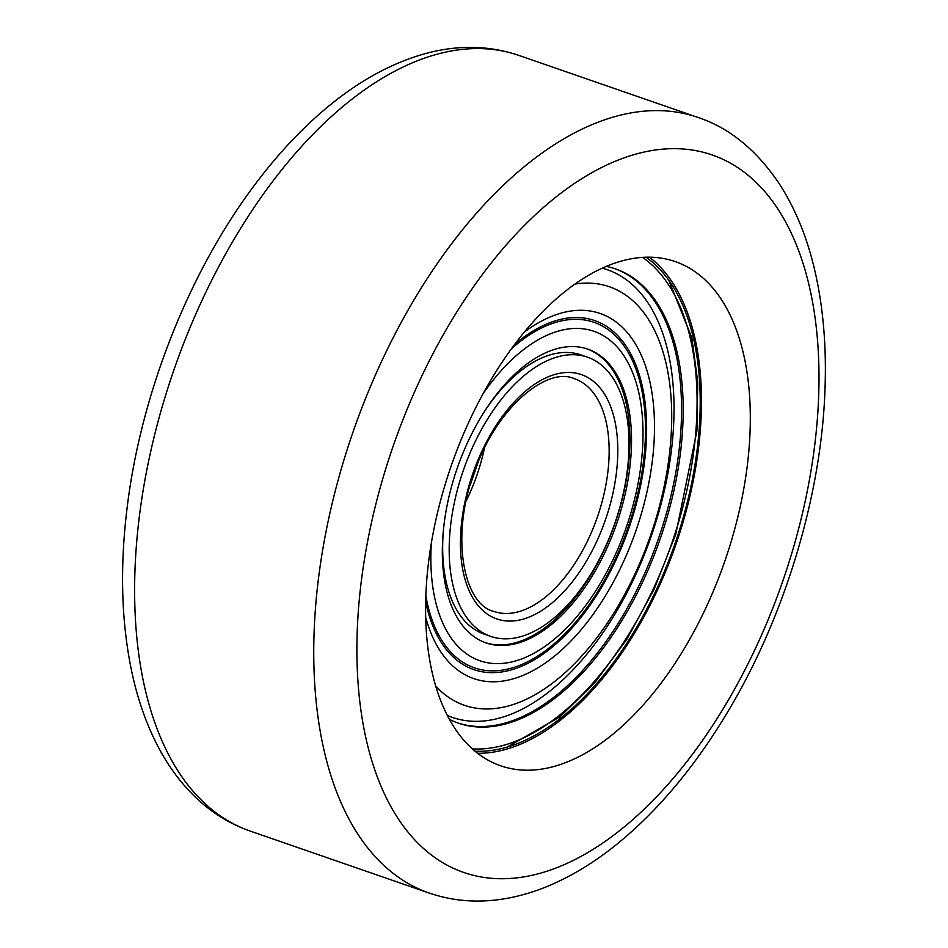 <?xml version="1.0" encoding="UTF-8"?>
<svg xmlns="http://www.w3.org/2000/svg" width="948" height="948" viewBox="0 0 948 948"><rect width="100%" height="100%" fill="white"/><g stroke="black" fill="none" stroke-linecap="round" stroke-linejoin="round"><path stroke-width="1.42" d="M622.137 260.866A266.779 144.866 109.1 0 0 437.775 511.624A266.779 144.866 109.1 0 0 500.639 765.783A266.779 144.866 109.1 0 0 724.841 561.109A266.779 144.866 109.1 0 0 675.26 261.601A266.779 144.866 109.1 0 0 622.137 260.866M477.614 753.281A266.779 144.866 109.1 0 0 675.995 544.188A266.779 144.866 109.1 0 0 649.439 257.192M646.133 257.216A264.729 143.752 -70.9 0 1 670.189 282.279A264.729 143.752 -70.9 0 1 674.94 543.82A264.729 143.752 -70.9 0 1 509.443 746.408A264.729 143.752 -70.9 0 1 505.177 747.652A264.729 143.752 -70.9 0 1 475.043 751.219M520.168 636.807A147.758 80.236 -70.9 0 1 490.744 636.392A147.758 80.236 -70.9 0 1 463.288 470.516A147.758 80.236 -70.9 0 1 587.464 357.159A147.758 80.236 -70.9 0 1 622.279 497.925A147.758 80.236 -70.9 0 1 520.168 636.807M490.744 636.392L484.238 634.141A147.758 80.236 -70.9 0 1 443.391 530.359M484.665 411.183A147.758 80.236 -70.9 0 1 580.946 354.896L587.464 357.159M628.939 420.474A190.441 103.415 -70.9 0 1 628.643 431.85M569.31 603.177A190.441 103.415 -70.9 0 1 562.508 612.29M447.314 715.444A236.87 128.632 109.1 0 0 651.418 535.679A236.87 128.632 109.1 0 0 602.217 268.177M435.724 686.115A221.465 120.266 109.1 0 0 650.577 535.383A221.465 120.266 109.1 0 0 574.986 284.056M425.676 617.255A193.179 104.896 109.1 0 0 624.791 558.834A193.179 104.896 109.1 0 0 561.678 312.959A193.179 104.896 109.1 0 0 524.493 331.954M425.664 601.731A184.682 100.287 109.1 0 0 545.906 652.082A184.682 100.287 109.1 0 0 646.453 437.905A184.682 100.287 109.1 0 0 557.886 320.069A184.682 100.287 109.1 0 0 514.883 344.148M425.842 595.782A182.81 99.267 109.1 0 0 543.263 652.331A182.81 99.267 109.1 0 0 645.244 440.382A182.81 99.267 109.1 0 0 557.637 321.834A182.81 99.267 109.1 0 0 511.339 348.923M431.352 543.05A174.314 94.658 109.1 0 0 522.585 658.576A174.314 94.658 109.1 0 0 641.417 461.427A174.314 94.658 109.1 0 0 559.273 330.828A174.314 94.658 109.1 0 0 483.053 393.764M556.855 348.71A155.448 84.419 109.1 0 0 449.423 494.82A155.448 84.419 109.1 0 0 486.051 642.91A155.448 84.419 109.1 0 0 616.698 523.651A155.448 84.419 109.1 0 0 587.807 349.137A155.448 84.419 109.1 0 0 556.855 348.71M485.246 642.625A155.448 84.419 109.1 0 0 615.074 523.083A155.448 84.419 109.1 0 0 586.99 348.864M449.388 719.342A240.33 130.504 109.1 0 0 458.275 723.123A240.33 130.504 109.1 0 0 660.246 538.737A240.33 130.504 109.1 0 0 615.584 268.924A240.33 130.504 109.1 0 0 606.27 266.4M457.469 722.838A240.33 130.504 109.1 0 0 658.623 538.168A240.33 130.504 109.1 0 0 614.766 268.651M437.004 54.237A410.437 222.875 109.1 0 0 153.363 440.002A410.437 222.875 109.1 0 0 250.082 831.029C226.453 822.71 205.763 808.917 188.012 789.637C176.529 777.135 166.54 762.785 158.055 746.621C147.224 725.919 138.87 702.812 132.993 677.287C121.273 625.49 119.436 568.077 127.459 505.047C141.572 392.436 189.102 272.372 254.1 185.713C278.143 153.434 303.87 126.214 331.243 104.067C361.674 79.454 392.899 62.675 424.953 53.716C457.552 44.757 488.812 45.303 518.734 55.363A410.437 222.875 109.1 0 0 437.004 54.237M616.117 116.272A410.437 222.875 109.1 0 0 332.487 502.049A410.437 222.875 109.1 0 0 429.207 893.063C452.931 901.145 477.721 903.1 503.578 898.929C520.345 896.216 537.066 891.12 553.727 883.655C575.045 874.092 595.901 861.104 616.307 844.68C657.545 811.227 694.505 767.252 727.187 712.766C785.75 615.548 822.663 491.799 825.175 383.513C826.253 343.271 822.876 305.967 815.055 271.626C807.21 237.213 794.886 207.328 778.095 181.969C755.426 149.061 728.668 127.542 697.846 117.398A410.437 222.875 109.1 0 0 616.117 116.272M636.594 153.908A379.65 206.166 109.1 0 0 368.014 746.988A379.65 206.166 109.1 0 0 759.253 640.196A379.65 206.166 109.1 0 0 636.594 153.908M522.538 619.305A129.284 70.211 -70.9 0 1 480.766 453.701A129.284 70.211 -70.9 0 1 614.008 417.333A129.284 70.211 -70.9 0 1 522.538 619.305M518.438 611.768A123.133 66.87 -70.9 0 1 493.92 611.436C463.134 604.445 449.779 534.672 475.221 469.864C496.953 407.166 547.351 366.118 574.512 378.738A123.133 66.87 -70.9 0 1 603.532 496.041A123.133 66.87 -70.9 0 1 518.438 611.768M484.357 448.475A123.133 66.87 -70.9 0 1 466.203 500.864M472.353 748.908A263.153 142.899 109.1 0 0 671.966 542.789A263.153 142.899 109.1 0 0 642.59 257.37M250.082 831.029L429.207 893.063M518.734 55.363L697.846 117.398M477.768 463.264L470.172 485.175M589.668 576.965A49.249 49.249 0 0 0 589.514 576.277M507.121 747.107L559.984 716.83L594.906 682.607L626.818 639.319L654.203 589.04L675.77 534.198L696.934 430.89L697.728 382.091L691.85 337.808L668.802 280.288"/></g></svg>
